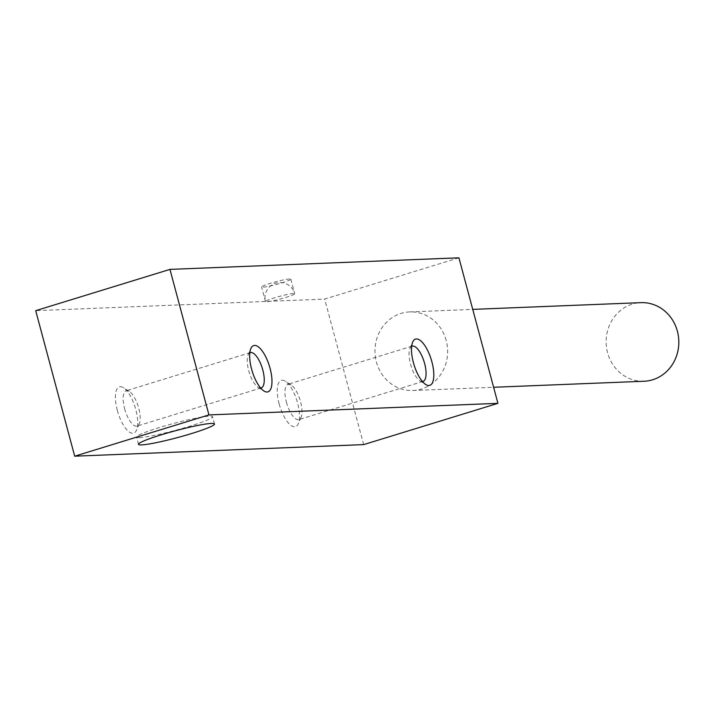 <?xml version="1.0" encoding="UTF-8"?>
<svg xmlns="http://www.w3.org/2000/svg" width="714" height="714" viewBox="0 0 714 714"><rect width="100%" height="100%" fill="white"/><g stroke="black" fill="none" stroke-linecap="round" stroke-linejoin="round"><path stroke-width="0.54" stroke-dasharray="3.57 2.68" d="M644.046 381.249A39.332 36.343 87.7 0 1 607.569 352.671A39.332 36.343 87.7 0 1 640.895 302.647M446.205 340.48A39.332 36.343 -92.3 0 0 409.72 311.911A39.332 36.343 -92.3 0 0 376.394 361.936A39.332 36.343 -92.3 0 0 412.87 390.513A39.332 36.343 -92.3 0 0 446.205 340.48M117.319 410.354A24.205 8.987 72.9 0 0 136.526 430.131A24.205 8.987 72.9 0 0 135.812 409.613A24.205 8.987 72.9 0 0 123.486 387.72A24.205 8.987 72.9 0 0 117.319 410.354M124.602 408.703A18.475 6.863 72.9 0 0 137.079 426.071A18.475 6.863 72.9 0 0 139.257 423.795A18.475 6.863 72.9 0 0 138.712 408.131A18.475 6.863 72.9 0 0 129.305 391.424A18.475 6.863 72.9 0 0 126.226 390.763A18.475 6.863 72.9 0 0 124.602 408.703M260.664 388.032A18.475 6.863 -107.1 0 1 258.084 387.265A18.475 6.863 -107.1 0 1 248.677 370.557A18.475 6.863 -107.1 0 1 248.142 354.903A18.475 6.863 -107.1 0 1 249.838 352.814M279.147 403.865A24.205 8.987 72.9 0 0 298.354 423.643A24.205 8.987 72.9 0 0 297.64 403.124A24.205 8.987 72.9 0 0 285.314 381.231A24.205 8.987 72.9 0 0 279.147 403.865M286.421 402.214A18.475 6.863 72.9 0 0 298.907 419.591A18.475 6.863 72.9 0 0 301.076 417.306A18.475 6.863 72.9 0 0 300.54 401.652A18.475 6.863 72.9 0 0 291.133 384.944A18.475 6.863 72.9 0 0 288.054 384.275A18.475 6.863 72.9 0 0 286.421 402.214M422.483 381.553A18.475 6.863 -107.1 0 1 419.912 380.785A18.475 6.863 -107.1 0 1 410.505 364.078A18.475 6.863 -107.1 0 1 409.961 348.414A18.475 6.863 -107.1 0 1 411.657 346.335M139.641 437.611A39.332 3.561 -15 0 1 136.552 437.066A39.332 3.561 -15 0 1 166.424 425.437A39.332 3.561 -15 0 1 209.452 416.155A39.332 3.561 -15 0 1 212.54 416.708A39.332 3.561 -15 0 1 182.668 428.329A39.332 3.561 -15 0 1 139.641 437.611M289.634 278.951A15.128 1.374 165 0 0 273.087 282.521A15.128 1.374 165 0 0 261.601 286.992A15.128 1.374 165 0 0 262.788 287.207A15.128 1.374 165 0 0 279.335 283.637A15.128 1.374 165 0 0 290.821 279.165A15.128 1.374 165 0 0 289.634 278.951M293.534 293.508A15.128 1.374 165 0 0 276.987 297.078A15.128 1.374 165 0 0 265.501 301.549A15.128 1.374 165 0 0 266.688 301.763A15.128 1.374 165 0 0 283.235 298.193A15.128 1.374 165 0 0 294.721 293.722A15.128 1.374 165 0 0 293.534 293.508M458.924 257.816L324.674 299.086L35.7 310.661M363.667 444.608L324.674 299.086M409.72 311.911L472.748 309.385M139.257 423.795L136.526 430.131M261.163 387.934L137.079 426.071M248.142 354.903L250.864 348.566M301.076 417.306L298.354 423.643M422.991 381.446L298.907 419.591M409.961 348.414L412.692 342.077M138.507 444.34L136.552 437.066M290.821 279.165L294.721 293.722A15.128 15.128 0 0 0 279.504 282.521A15.128 15.128 0 0 0 265.501 301.549L261.601 286.992M214.486 423.982L212.54 416.708M419.912 380.785L425.731 384.489M412.13 346.138L288.054 384.275M291.133 384.944L285.314 381.231M258.084 387.265L263.903 390.977M250.311 352.618L126.226 390.763M129.305 391.424L123.486 387.72M412.87 390.513L493.615 387.274"/><path stroke-width="1.07" d="M472.748 309.385L640.895 302.647A39.332 36.343 87.7 0 1 677.381 331.216A39.332 36.343 87.7 0 1 644.046 381.249L493.615 387.274M249.838 352.814A18.475 6.863 -107.1 0 1 250.311 352.618A18.475 6.863 -107.1 0 1 262.797 369.995A18.475 6.863 -107.1 0 1 261.163 387.934A18.475 6.863 -107.1 0 1 260.664 388.032M251.578 369.084A24.205 8.987 -107.1 0 1 250.864 348.566A24.205 8.987 -107.1 0 1 270.07 368.344A24.205 8.987 -107.1 0 1 263.903 390.977A24.205 8.987 -107.1 0 1 251.578 369.084M411.657 346.335A18.475 6.863 -107.1 0 1 412.13 346.138A18.475 6.863 -107.1 0 1 424.616 363.506A18.475 6.863 -107.1 0 1 422.991 381.446A18.475 6.863 -107.1 0 1 422.483 381.553M413.397 362.596A24.205 8.987 -107.1 0 1 412.692 342.077A24.205 8.987 -107.1 0 1 431.899 361.855A24.205 8.987 -107.1 0 1 425.731 384.489A24.205 8.987 -107.1 0 1 413.397 362.596M141.586 444.893A39.332 3.561 -15 0 1 138.507 444.34A39.332 3.561 -15 0 1 168.37 432.711A39.332 3.561 -15 0 1 211.406 423.429A39.332 3.561 -15 0 1 214.486 423.982A39.332 3.561 -15 0 1 184.623 435.611A39.332 3.561 -15 0 1 141.586 444.893M497.917 403.339L208.943 414.914L74.693 456.184L363.667 444.608L497.917 403.339L458.924 257.816L169.959 269.392L35.7 310.661L74.693 456.184M208.943 414.914L169.959 269.392"/></g></svg>
